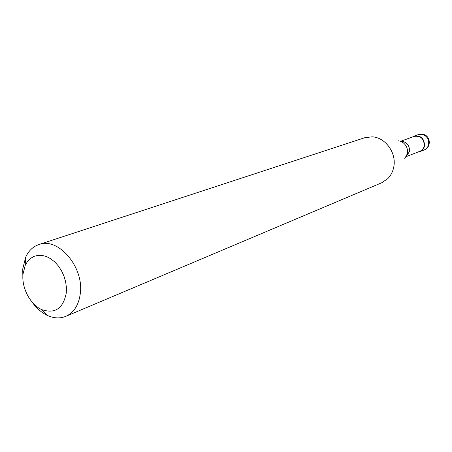 <?xml version="1.0" encoding="UTF-8"?>
<svg xmlns="http://www.w3.org/2000/svg" width="452" height="452" viewBox="0 0 452 452"><rect width="100%" height="100%" fill="white"/><g stroke="black" fill="none" stroke-linecap="round" stroke-linejoin="round"><path stroke-width="0.68" d="M412.314 137.086L414.201 136.058C421.027 135.289 424.462 138.606 424.507 146.013C423.897 148.702 422.394 150.561 420.015 151.578L417.914 152.041M400.545 141.295L414.309 136.374C420.863 135.628 424.162 138.815 424.208 145.928C423.614 148.51 422.179 150.296 419.885 151.273L406.275 156.601M398.144 140.798L400.02 141.126L402.653 142.335C406.444 145.137 408.02 148.894 407.376 153.601L404.794 158.55M22.86 277.477L22.741 269.002L25.657 257.216C28.612 250.803 33.019 246.577 38.895 244.543L364.702 137.741L372.036 136.826C385.381 137.25 396.822 153.104 393.737 167.104C392.816 171.715 390.81 175.579 387.72 178.698L381.59 182.828L65.789 316.355C60.026 318.677 53.929 318.394 47.488 315.496C41.607 312.722 36.465 308.241 32.064 302.06M38.895 244.543C58.009 236.842 83.942 266.787 80.337 293.241C78.885 304.846 74.032 312.552 65.789 316.355M66.325 292.732C63.303 308.479 55.099 314.106 41.72 309.609C30.369 304.671 21.617 288.15 22.967 274.353L25.176 265.443L27.459 261.555L30.42 258.499L33.94 256.397L37.889 255.346L42.121 255.397L46.46 256.55L50.743 258.764L54.788 261.974L58.432 266.036L61.534 270.804L63.952 276.076L65.596 281.641L66.399 287.269L66.325 292.732M414.201 136.058L418.377 134.566L422.688 134.436C427.14 136.188 429.112 139.521 428.615 144.431C428.004 147.103 426.513 148.945 424.145 149.957C431.293 147.538 430.858 136.238 423.547 134.43M400.839 141.403L403.489 141.645C407.89 143.408 409.851 146.73 409.376 151.623L406.427 156.33M420.015 151.578L424.145 149.957M423.309 134.363L418.377 134.566M41.72 309.609L47.488 315.496M25.176 265.443L25.657 257.216"/></g></svg>

